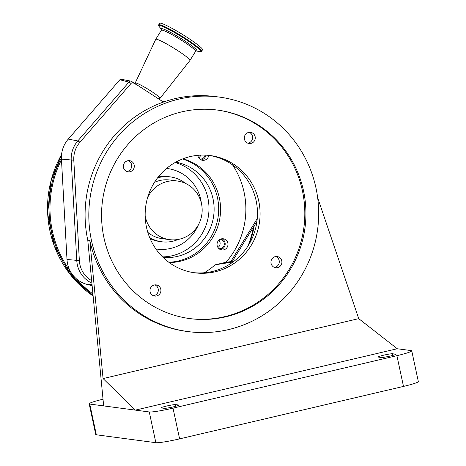 <?xml version="1.0" encoding="UTF-8"?>
<svg xmlns="http://www.w3.org/2000/svg" width="466" height="466" viewBox="0 0 466 466"><rect width="100%" height="100%" fill="white"/><g stroke="black" fill="none" stroke-linecap="round" stroke-linejoin="round"><path stroke-width="0.7" d="M103.941 237.736A105.176 102.141 97.6 0 0 189.901 318.61A105.176 102.141 97.6 0 0 303.547 190.961A105.176 102.141 97.6 0 0 217.587 110.087A105.176 102.141 97.6 0 0 103.941 237.736M189.342 318.534A105.176 102.141 97.6 0 0 302.428 190.815A105.176 102.141 97.6 0 0 217.028 110.011M315.989 188.048A118.288 114.869 -82.4 0 1 188.177 331.606A118.288 114.869 -82.4 0 1 91.499 240.648A118.288 114.869 -82.4 0 1 219.311 97.091A118.288 114.869 -82.4 0 1 315.989 188.048M317.643 197.642L358.727 318.645L103.062 378.555L89.822 240.427L87.771 240.153A118.288 114.869 -82.4 0 1 215.583 96.596L219.311 97.091M103.015 399.216A20.032 1.648 -12.1 0 0 89.169 403.806A20.032 1.648 -12.1 0 0 89.752 404.063L103.662 405.909L87.771 240.153M209.1 155.411A59.141 57.434 -82.4 0 1 256.137 200.7A59.141 57.434 -82.4 0 1 193.541 272.639M154.875 284.883A5.633 5.47 -82.4 0 1 153.436 295.724M128.249 160.671A5.633 5.47 -82.4 0 1 126.81 171.511M249.205 132.327A5.633 5.47 -82.4 0 1 247.766 143.167M275.831 256.539A5.633 5.47 -82.4 0 1 274.392 267.379M271.072 263.389A5.633 5.47 97.6 0 0 275.68 267.717A5.633 5.47 97.6 0 0 281.767 260.878A5.633 5.47 97.6 0 0 277.159 256.55A5.633 5.47 97.6 0 0 271.072 263.389M244.446 139.171A5.633 5.47 97.6 0 0 249.048 143.505A5.633 5.47 97.6 0 0 255.135 136.666A5.633 5.47 97.6 0 0 250.533 132.338A5.633 5.47 97.6 0 0 244.446 139.171M123.484 167.515A5.633 5.47 97.6 0 0 128.092 171.849A5.633 5.47 97.6 0 0 134.179 165.011A5.633 5.47 97.6 0 0 129.571 160.677A5.633 5.47 97.6 0 0 123.484 167.515M150.116 291.728A5.633 5.47 97.6 0 0 154.718 296.061A5.633 5.47 97.6 0 0 160.805 289.223A5.633 5.47 97.6 0 0 156.203 284.895A5.633 5.47 97.6 0 0 150.116 291.728M146.505 227.35A59.141 57.434 97.6 0 0 194.84 272.826A59.141 57.434 97.6 0 0 258.747 201.05A59.141 57.434 97.6 0 0 210.411 155.568A59.141 57.434 97.6 0 0 146.505 227.35M204.219 272.773A72.83 70.727 97.6 0 0 215.135 264.822L224.396 262.649L234.322 261.007M183.022 158.79A52.833 51.307 -82.4 0 1 219.381 198.021A52.833 51.307 -82.4 0 1 169.24 262.574M217.168 245.617A5.633 5.47 -82.4 0 1 223.255 238.784A5.633 5.47 -82.4 0 1 227.857 243.112A5.633 5.47 -82.4 0 1 221.769 249.951A5.633 5.47 -82.4 0 1 217.168 245.617M232.557 164.877A78.859 76.581 -82.4 0 1 244.079 192.231A78.859 76.581 -82.4 0 1 225.888 262.405M208.721 155.37A5.633 5.47 -82.4 0 1 197.846 155.329M221.828 238.784A5.633 5.47 -82.4 0 1 220.395 249.578M205.902 155.155A5.633 5.47 -82.4 0 1 201.178 159.92M182.515 158.982A52.798 51.272 -82.4 0 1 217.482 197.782A52.798 51.272 -82.4 0 1 168.809 262.253M175.764 162.156A48.103 46.717 -82.4 0 1 213.032 198.825A48.103 46.717 -82.4 0 1 163.112 257.43M162.582 256.912A48.103 46.717 97.6 0 0 207.9 198.143A48.103 46.717 97.6 0 0 175.117 162.518M185.637 183.464A32.725 31.781 97.6 0 0 170.294 176.894A32.725 31.781 97.6 0 0 157.572 177.855M149.65 237.526A32.725 31.781 97.6 0 0 161.679 241.778A32.725 31.781 97.6 0 0 178.21 239.437M145.171 215.816A29.574 28.717 97.6 0 0 169.554 239.641A29.574 28.717 97.6 0 0 197.654 226.051A29.574 28.717 97.6 0 0 177.336 181.012L169.874 180.022A29.574 28.717 97.6 0 0 154.45 182.357M147.809 232.365A29.574 28.717 97.6 0 0 162.092 238.65L169.554 239.641M177.336 181.012A29.574 28.717 97.6 0 0 149.231 194.596A29.574 28.717 97.6 0 0 147.582 197.648M199.722 159.005A4.73 4.596 97.6 0 0 205.023 155.12M198.691 157.799A4.73 4.596 97.6 0 0 200.695 155.137M218.944 248.663A4.73 4.596 97.6 0 0 223.587 246.514A4.73 4.596 97.6 0 0 220.185 239.285M217.913 247.458A4.73 4.596 97.6 0 0 218.88 240.182M163.461 102.054L133.626 82.703A3.099 0.309 -148.3 0 0 130.515 81.043L120.543 79.133L119.89 79.733L68.263 139.107A27.5 26.708 97.6 0 0 61.442 159.116L66.993 259.486A27.5 26.708 97.6 0 0 70.424 271.451A27.5 26.708 97.6 0 0 76.174 278.627A27.5 26.708 97.6 0 0 86.944 284.371L92.14 285.722M91.651 280.637A24.657 23.947 -82.4 0 1 79.354 260.576L73.803 160.211A24.657 23.947 -82.4 0 1 77.531 145.508A24.657 23.947 -82.4 0 1 79.919 142.27L131.039 83.478A2.08 2.015 -82.4 0 1 133.515 83.03A180.371 175.164 97.6 0 0 137.587 85.243M257.255 218.63L230.792 261.589M133.515 83.03A3.944 0.88 -60.7 0 0 133.626 82.703M130.515 81.043A3.944 3.815 104.9 0 0 128.925 82.138L119.89 79.733M135.35 83.81L135.198 83.175A14.586 1.462 31.7 0 1 135.204 83.024A14.586 1.462 31.7 0 1 151.071 91.138A14.586 1.462 31.7 0 1 160.019 98.367A14.586 1.462 31.7 0 1 159.89 98.443L158.423 98.78M135.204 83.024L155.726 39.342A20.108 2.01 31.7 0 1 155.737 39.325A20.108 2.01 31.7 0 1 177.593 50.526A20.108 2.01 31.7 0 1 189.942 60.475A20.108 2.01 31.7 0 1 189.93 60.493L160.019 98.367M159.663 23.3A25.193 2.522 31.7 0 1 187.047 37.338A25.193 2.522 31.7 0 1 202.518 49.798L201.574 51.33A25.193 2.522 31.7 0 0 186.103 38.87A25.193 2.522 31.7 0 0 158.72 24.826L159.663 23.3M233.064 261.95L215.135 264.822M89.169 403.806L95.763 434.545A20.032 1.648 -12.1 0 0 96.34 434.795L155.86 442.7A20.032 1.648 -12.1 0 0 179.602 438.873L403.492 386.413A20.032 1.648 -12.1 0 0 418.34 381.584L411.746 350.851A20.032 1.648 -12.1 0 0 411.169 350.595L397.259 348.749L135.356 410.115L149.266 411.961A20.032 1.648 -12.1 0 0 173.014 408.14L396.898 355.675A20.032 1.648 -12.1 0 0 411.746 350.851M103.662 405.909L135.356 410.115L103.062 378.555M89.822 240.427A118.288 114.869 97.6 0 0 186.499 331.384L188.177 331.606M358.727 318.645L397.259 348.749M178.53 404.995L175.542 404.599A7.491 0.617 -12.1 0 0 167.48 405.845A7.491 0.617 -12.1 0 0 161.108 407.837A7.491 0.617 -12.1 0 0 161.329 407.931L164.312 408.327A7.491 0.617 -12.1 0 0 172.373 407.086A7.491 0.617 -12.1 0 0 178.746 405.094A7.491 0.617 -12.1 0 0 178.53 404.995L178.589 405.269M378.334 357.084L381.316 357.48A7.491 0.617 -12.1 0 0 389.378 356.234A7.491 0.617 -12.1 0 0 395.75 354.242A7.491 0.617 -12.1 0 0 395.529 354.148L392.547 353.752A7.491 0.617 -12.1 0 0 384.485 354.999A7.491 0.617 -12.1 0 0 378.112 356.991A7.491 0.617 -12.1 0 0 378.334 357.084M155.877 248.949A40.612 39.441 97.6 0 0 195.504 230.437A40.612 39.441 97.6 0 0 198.522 224.56M201.364 203.129A40.612 39.441 97.6 0 0 166.566 168.459M150.081 238.545A32.725 31.781 97.6 0 0 159.815 241.528L161.679 241.778M170.294 176.894L168.43 176.643A32.725 31.781 97.6 0 0 158.254 176.987M91.889 283.13A26.521 25.758 -82.4 0 1 76.774 260.599L71.222 160.228A26.521 25.758 -82.4 0 1 75.236 144.413A26.521 25.758 -82.4 0 1 77.805 140.93A3.944 0.53 41 0 1 79.919 142.27M61.442 159.116L73.803 160.211M131.039 83.478A3.944 0.53 -139 0 0 128.925 82.138L77.805 140.93L68.263 139.107M66.993 259.486L79.354 260.576M249.613 243.316A106.458 103.382 97.6 0 0 252.572 233.548A106.458 103.382 97.6 0 0 254.232 225.8M164.341 101.745A106.458 103.382 97.6 0 0 162.739 101.582M61.396 157.799A106.458 103.382 97.6 0 0 52.361 181.536A106.458 103.382 97.6 0 0 93.037 295.095M61.471 159.727A105.671 102.619 97.6 0 0 53.287 181.752A105.671 102.619 97.6 0 0 70.424 271.451M247.994 246.013A105.671 102.619 97.6 0 0 252.019 233.379A105.671 102.619 97.6 0 0 253.393 227.158M164.387 101.734A106.458 103.382 97.6 0 0 162.657 101.53L164.387 101.734M61.559 154.555A106.458 103.382 97.6 0 0 50.87 181.338A106.458 103.382 97.6 0 0 93.124 296.003L69.842 274.002L54.202 245.728L47.66 213.836L50.846 181.338L61.559 154.508M92.023 284.499L86.944 284.371M76.174 278.627A105.671 102.619 97.6 0 0 92.926 293.941M155.737 39.325L161.382 30.191A20.108 2.01 31.7 0 1 183.237 41.398A20.108 2.01 31.7 0 1 195.586 51.342L196.25 50.887L195.918 50.841M196.186 50.899L199.733 51.685A24.78 2.481 31.7 0 0 185.695 39.36A24.78 2.481 31.7 0 0 159.221 26.638L161.51 29.457A20.941 2.097 31.7 0 1 184.058 40.42A20.941 2.097 31.7 0 1 196.209 50.893M89.752 404.063L96.34 434.795M175.542 404.599L175.892 406.212M396.898 355.675L403.492 386.413M173.014 408.14L179.602 438.873M149.266 411.961L155.86 442.7M392.547 353.752L392.896 355.36M256.958 221.379L232.348 261.333M249.677 243.205L252.595 233.548L254.261 225.748M189.942 60.475L195.586 51.342M161.382 30.191L161.492 29.399L161.685 29.673M159.221 26.638C158.51 25.438 158.341 24.832 158.72 24.826M199.733 51.685L201.574 51.33"/></g></svg>
